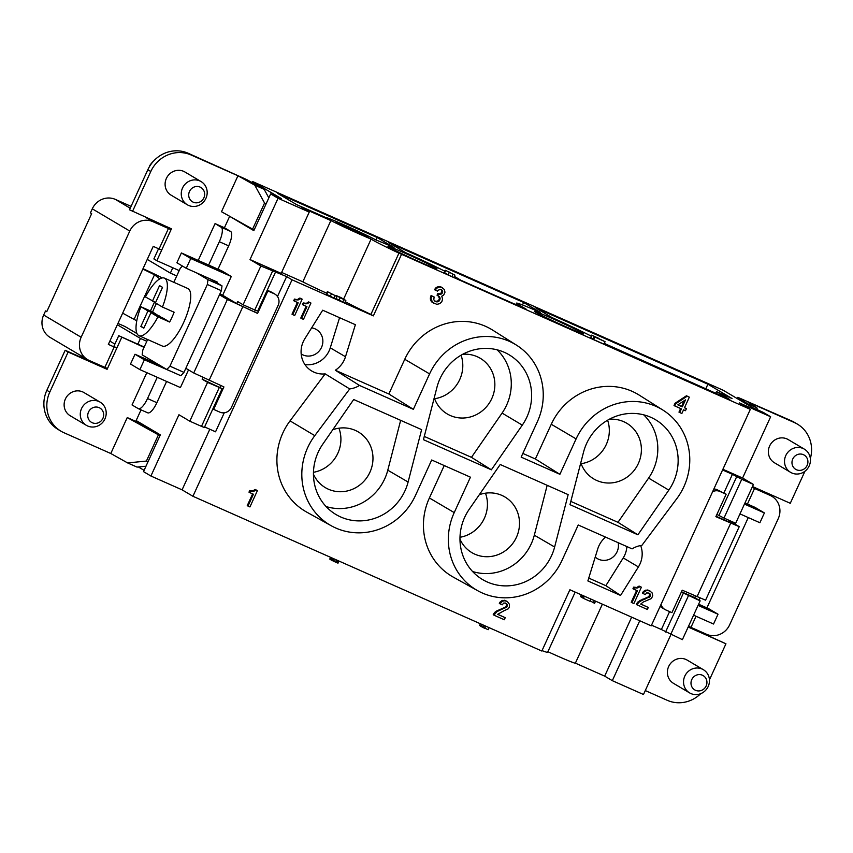 <?xml version="1.0" encoding="UTF-8"?>
<svg xmlns="http://www.w3.org/2000/svg" width="853" height="853" viewBox="0 0 853 853"><rect width="100%" height="100%" fill="white"/><g stroke="black" fill="none" stroke-linecap="round" stroke-linejoin="round"><path stroke-width="1.28" d="M104.855 367.408L114.206 346.99L116.829 348.077L107.478 368.507L89.266 360.499A17.977 17.039 -59.3 0 1 87.571 359.625L50.082 337.393A17.977 17.039 -59.3 0 1 43.663 315.013L45.54 310.929L46.776 311.665L91.655 213.634L90.418 212.909L92.284 208.825A17.977 17.039 -59.3 0 1 115.358 199.399L131.063 206.362M168.297 227.431L171.058 229.638L152.847 221.631A17.977 17.039 -59.3 0 0 129.773 231.056L81.152 337.244L43.663 315.013M696.048 616.271L690.962 627.371L706.551 634.28A17.977 17.039 -59.3 0 0 729.624 624.865L778.235 518.667A17.977 17.039 -59.3 0 0 771.826 496.286L763.936 491.616M483.512 625.153L482.574 627.2L483.502 627.755L484.749 628.309L485.741 626.145M484.493 625.59L483.502 627.755M575.37 663.154L602.378 604.169L575.38 663.144A29.215 1.034 -155.4 0 1 575.37 663.154A29.215 1.034 -155.4 0 1 547.882 651.703M251.987 182.531L252.467 181.476L723.227 390.269L752.335 407.531L763.243 412.372L770.643 416.754L739.466 402.925L750.32 409.365L398.948 253.149L370.895 314.416L373.358 315.877L401.411 254.61M753.444 484.451L741.758 479.269L723.994 518.07L735.681 523.262L753.444 484.451L742.59 478.021L770.643 416.754M729.944 520.714L729.283 522.175M481.668 624.343L480.761 626.337L482.574 627.2M482.137 624.545L481.199 626.592M147.516 339.782L145.373 338.524M136.97 333.576L124.996 326.518L117.97 323.404M484.803 628.192L488.183 629.695L489.121 627.648M706.913 607.901L748.262 517.568M172.807 267.757L170.365 273.109L176.742 275.935M170.365 273.109L147.27 259.408M221.908 270.923L231.28 276.479L190.752 258.502L181.38 252.946L221.908 270.923M257.585 313.403L227.388 299.456L219.488 294.775L185.837 368.293L193.727 372.974L223.923 386.921L213.645 409.387L219.871 412.148A8.988 8.519 120.7 0 0 231.408 407.446L278.163 305.331A8.988 8.519 120.7 0 0 274.101 293.709L267.874 290.937L257.585 313.403L237.475 304.041L222.676 295.266L231.28 276.479M236.739 303.604L237.678 301.567L243.094 304.777L260.869 265.976L286.619 276.585L277.492 296.513M217.995 269.185L228.679 245.856A13.488 4.276 -66.1 0 0 230.587 231.408L224.424 227.751L229.66 216.321L253.831 230.651L270.657 193.887L278.057 198.28L250.014 259.547L260.869 265.976M117.351 324.758L140.446 338.46L137.823 344.175L144.21 347.011M146.823 341.285L140.446 338.46M45.54 310.929L46.84 311.505M114.206 346.99L108.352 344.399L153.231 246.368L159.084 248.969L168.436 228.54M121.691 337.457L116.829 348.077L113.865 346.329L118.727 335.709L144.04 347.374M109.866 341.104L114.899 344.079M158.551 248.735L153.881 258.917L156.845 260.677L161.707 250.057L159.084 248.969M504.24 610.631L497.63 614.331L505.232 617.7L504.294 619.747L493.962 615.162L497 611.601L506.895 606.899L507.247 604.596L505.381 603.028L503.739 603.039L502.214 604.82L500.071 603.871L502.449 601.237L505.051 600.672L507.29 601.418L509.465 604.35L509.412 607.027L508.377 608.775L504.24 610.631M771.826 496.286A17.977 17.039 -59.3 0 0 770.131 495.412L752.101 487.383M81.557 357.546L80.907 355.669M349.709 388.936L314.789 435.648A62.162 58.91 -59.3 0 0 331.209 525.736A62.162 58.91 -59.3 0 0 415.486 495.412L431.693 459.991L470.44 477.179L454.222 512.6A62.162 58.91 -59.3 0 0 477.733 590.724A62.162 58.91 -59.3 0 0 562.01 560.4L578.227 524.99L632.084 548.874A24.438 23.159 120.7 0 1 641.882 545.376L676.802 498.653A62.162 58.91 -59.3 0 0 663.016 410.133L639.249 395.142A62.93 59.646 120.7 0 0 551.273 424.272L535.375 458.989L559.899 474.311L521.151 457.123L537.369 421.713A62.162 58.91 -59.3 0 0 516.481 345.145L492.725 330.154A62.93 59.646 -59.3 0 0 404.748 359.284L388.851 393.99L413.364 409.323L359.508 385.439L335.314 370.245A23.671 22.434 120.7 0 0 345.497 356.746L355.381 324.705L322.69 310.204L304.852 338.716A23.671 22.434 120.7 0 0 311.26 370.714A23.671 22.434 120.7 0 0 325.164 373.881L349.709 388.936A24.438 23.159 120.7 0 0 359.508 385.439M690.962 627.371L688.531 626.251M637.895 534.799L569.975 504.667L583.495 452.282A50.071 47.459 120.7 0 1 654.475 419.122A50.071 47.459 120.7 0 1 668.816 490.123L637.895 534.799L617.977 522.324L648.6 478.085A49.442 46.862 120.7 0 0 643.695 414.825M408.107 482.03A50.071 47.459 120.7 0 1 335.005 513.933A50.071 47.459 120.7 0 1 322.775 444.178L353.696 399.513L421.617 429.635L408.107 482.03L387.784 470.195L400.654 420.337M554.631 547.018A50.071 47.459 120.7 0 1 481.529 578.92A50.071 47.459 120.7 0 1 469.299 509.177L500.221 464.501L568.151 494.623L554.631 547.018L534.319 535.183L547.178 485.325M522.292 425.135A50.071 47.459 120.7 0 0 507.951 354.123A50.071 47.459 120.7 0 0 436.96 387.283L423.44 439.679L491.371 469.811L522.292 425.135L502.076 413.087A49.442 46.862 120.7 0 0 497.171 349.837M404.748 359.284L429.581 373.902A62.162 58.91 -59.3 0 1 516.481 345.145M429.581 373.902L413.364 409.323M551.273 424.272L576.106 438.9A62.162 58.91 -59.3 0 1 663.016 410.133M576.106 438.9L559.899 474.311M286.619 276.585L292.035 279.805L192.927 496.275L182.084 489.846L150.906 476.017L143.507 471.624L160.332 434.87L136.16 420.54L141.044 409.877M575.38 663.144L604.67 676.13L631.657 617.167M604.67 676.13L612.315 680.662L643.482 694.491L670.916 634.579M639.739 620.749L612.315 680.662M141.555 423.728L141.278 424.325M144.093 470.344L138.378 466.954M695.451 596.055L694.726 597.644L700.153 600.864L682.389 639.665L661.374 629.525L669.584 611.612M272.555 271.169L254.791 309.97L243.094 304.777M87.571 359.625A17.977 17.039 -59.3 0 1 81.152 337.244M388.851 393.99L335.314 370.245M700.153 600.864L681.366 592.046M651.521 625.164L661.374 629.525M681.494 591.769L694.726 597.644M723.93 492.885L732.428 474.321L722.576 469.95M389.107 247.231A26.965 0.96 24.6 0 0 416.029 260.272A26.965 0.96 24.6 0 0 437.003 268.834A26.965 0.96 24.6 0 0 435.862 267.981A26.965 0.96 24.6 0 0 408.939 254.94A26.965 0.96 24.6 0 0 387.966 246.378A26.965 0.96 24.6 0 0 389.107 247.231M454.937 275.114L453.817 277.566L451.866 276.703L444.104 272.64L445.223 270.198L454.937 275.114L445.223 270.198M347.587 226.866A17.977 0.64 24.6 0 0 336.167 222.302A17.977 0.64 24.6 0 0 337.468 223.187A17.977 0.64 24.6 0 0 357.45 232.72A17.977 0.64 24.6 0 0 368.859 237.273A17.977 0.64 24.6 0 0 347.587 226.866M377.133 237.507L394.033 247.53A46.744 1.663 24.6 0 0 375.981 239.981A29.215 1.034 24.6 0 0 346.307 225.842A29.215 1.034 24.6 0 0 325.953 217.632A29.215 1.034 24.6 0 0 325.942 217.643L296.663 204.645L277.673 193.386L377.133 237.507L375.96 239.97M591.204 336.114A46.744 1.663 24.6 0 0 552.072 317.615L535.172 307.592L707.894 384.202L705.762 388.861M604.297 343.396L729.795 399.524L716.477 391.623L732.066 398.543L707.894 384.202M535.631 312.219A26.965 0.96 24.6 0 0 566.413 326.987A26.965 0.96 24.6 0 0 583.537 333.822A26.965 0.96 24.6 0 0 582.396 332.969A26.965 0.96 24.6 0 0 555.463 319.928A26.965 0.96 24.6 0 0 534.49 311.366A26.965 0.96 24.6 0 0 535.631 312.219M605.076 341.701L603.956 344.154L593.624 339.569L594.338 336.818L598.827 338.406L591.651 335.144L605.076 341.701L594.338 336.818M594.157 336.338L593.038 338.79L590.894 337.831L591.651 335.144M522.484 304.958L523.667 302.495L388.637 242.604L405.538 252.627A46.744 1.663 24.6 0 1 444.776 271.179M523.667 302.495L540.567 312.518A46.744 1.663 24.6 0 0 516.502 303.135A46.744 1.663 24.6 0 0 518.485 304.617L526.376 309.298L460.908 280.264L454.361 276.383M343.599 299.136L371.087 239.096A29.215 1.034 24.6 0 1 330.879 220.564L301.589 207.578L309.234 212.109L278.057 198.28M371.087 239.096A46.744 1.663 24.6 0 0 398.948 253.149M252.467 181.476L281.575 198.728L270.657 193.887M221.929 388.563L202.14 379.169L207.567 382.389L221.929 388.563M716.893 514.444L723.994 518.07M741.758 479.269L732.428 474.321M207.567 382.389L189.803 421.19L178.949 414.75L150.906 476.017M219.264 387.571L201.5 426.372L189.803 421.19M159.65 316.111L147.964 310.918L140.937 306.76L152.634 311.942L159.49 316.474M202.14 379.169L202.897 377.527M224.254 412.788L215.553 431.799L204.613 426.937M254.791 309.97L257.649 311.11L275.412 272.31M742.59 478.021L722.886 469.278M192.927 496.275L541.836 651.031L569.889 589.764L651.212 625.835L750.32 409.365M201.5 426.372L204.347 427.513L222.111 388.712M182.084 489.846L209.817 429.251M575.178 592.11L547.626 652.289A46.744 1.663 -155.4 0 1 542.028 650.604M437.888 290.308L440.681 289.338L442.142 290.233L442.654 291.683L441.715 293.731L440.276 294.317L438.623 293.827L437.781 295.671L439.935 297.612L439.028 301.13L437.013 301.962L435.158 301.386L433.782 299.787L434.124 296.993L431.789 295.959L431.053 298.582L432.567 302.442L436.853 304.35L439.743 303.668L441.843 301.642L442.579 299.019L441.758 296.204L443.677 295.085L444.978 292.227L444.36 289.498L441.417 287.205L438.9 287.077L436.405 288.421L435.371 290.18L437.514 291.129L437.888 290.308M716.477 391.623L715.72 393.276M281.618 272.427L302.826 281.831A29.215 1.034 24.6 0 0 326.646 293.197M330.879 220.564L302.826 281.831M342.767 302.047L343.898 299.595L345.838 300.459L344.719 302.911L336.157 298.582M337.074 296.577L335.954 299.03L334.003 298.166L326.23 294.104L327.349 291.651L337.074 296.577L327.349 291.651M292.035 279.805L373.358 315.877M345.284 301.685A46.744 1.663 24.6 0 0 370.895 314.416M250.014 259.547L281.191 273.376L309.234 212.109M451.866 276.703L452.996 274.25M448.294 274.581L449.414 272.128M444.232 465.557L429.39 497.971A62.93 59.646 120.7 0 0 453.188 577.065L477.733 590.724M147.964 310.918L140.862 326.443L143.816 328.202L150.928 312.678L157.944 316.847A31.465 9.969 -66.1 0 1 138.932 335.666L162.315 346.03A31.465 9.969 -66.1 0 0 183.949 321.848A31.465 9.969 -66.1 0 0 188.161 288.677A31.465 9.969 -66.1 0 0 187.831 288.506L164.448 278.142A31.465 9.969 -66.1 0 0 145.426 296.951L155.577 302.506M140.937 306.76A31.465 9.969 -66.1 0 0 138.602 335.485A31.465 9.969 -66.1 0 0 138.932 335.666M535.375 458.989L522.846 453.423M325.164 373.881L290.041 420.87A62.93 59.646 120.7 0 0 306.664 512.077L331.209 525.736M140.862 326.443L143.986 327.829M626.88 546.57A23.202 21.986 120.7 0 1 623.223 557.915L605.854 585.67L620.568 595.437L587.866 580.936L597.75 548.895A23.671 22.434 120.7 0 1 605.587 537.123M605.854 585.67L588.751 578.089M500.071 603.871L499.336 603.434L500.37 601.685L502.865 600.331L507.29 601.418M435.371 290.18L434.635 289.743L435.67 287.983L438.165 286.64L442.59 287.728M164.448 278.142A31.465 9.969 -66.1 0 1 164.778 278.313A31.465 9.969 -66.1 0 1 162.433 307.037L155.406 302.879L162.518 287.354L159.554 285.595L152.452 301.12M345.838 300.459L340.912 297.537L336.125 295.543L343.898 299.595M150.928 312.678L162.614 317.86L169.64 322.029L157.944 316.847M499.709 602.613L500.444 603.05M497.704 614.256L505.232 617.7M304.926 364.551A23.202 21.986 120.7 0 0 330.271 347.843L345.497 356.746M623.223 557.915L638.407 566.936A23.671 22.434 120.7 0 0 640.656 545.557M437.013 287.109L437.749 287.546M438.165 286.64L438.9 287.077M435.67 287.983L436.405 288.421M440.681 286.768L441.417 287.205M339.195 299.925L340.315 297.484M439.615 286.544L440.351 286.981M435.009 288.922L435.744 289.359M504.315 600.235L505.051 600.672M505.381 600.459L506.117 600.907M501.713 600.8L502.449 601.237M502.865 600.331L503.601 600.768M500.37 601.685L501.106 602.122M294.466 301.141L293.731 300.704L294.477 299.072L296.609 299.52L295.213 299.51L294.466 301.141L298.166 302.783L292.75 314.629L294.69 315.493L302.175 299.158L300.619 298.465L297.345 299.957M295.927 299.467L296.673 299.904M296.609 299.52L298.315 299.904M326.059 506.533A49.442 46.862 120.7 0 0 387.784 470.195M424.282 436.416L471.453 457.336L491.371 469.811M471.453 457.336L502.076 413.087M472.594 571.521A49.442 46.862 120.7 0 0 534.319 535.183M297.58 299.456L299.872 298.028L302.175 299.158M188.513 369.882L180.42 387.571L139.892 369.605L130.52 364.039L135.009 354.24L159.106 364.924M631.966 602.666L633.907 603.529L641.392 587.195L639.089 586.064L636.796 587.504L633.694 587.109L632.947 588.741L637.383 590.82L631.966 602.666L631.22 602.229L636.605 590.479M638.407 566.936L620.568 595.437M679.713 412.553L681.398 408.875L674.766 405.943L675.8 403.693L687.187 396.219L689.331 397.167L684.469 407.787L686.42 408.651L685.481 410.688L683.541 409.824L681.856 413.502L678.967 412.116L680.609 408.534M674.766 405.943L674.03 405.495L675.054 403.256L686.452 395.771L689.331 397.167M684.511 407.691L686.42 408.651M249.716 492.586L248.98 492.149L249.726 490.507L252.829 490.901L255.122 489.462L257.425 490.592L255.868 489.91L253.565 491.339L250.462 490.944L249.716 492.586L253.416 494.228L247.999 506.074L249.94 506.938L257.425 490.592M247.999 506.074L247.253 505.626L252.637 493.876M433.942 303.54L430.936 300.874L430.317 298.145L431.053 295.522L434.124 296.993M434.763 301.098L437.333 301.258L438.858 299.968L439.412 298.241L438.218 295.863M437.781 295.671L437.045 295.223L437.888 293.389L439.53 293.88L441.449 292.76L441.907 291.246L441.033 289.487M493.962 615.162L493.226 614.725L493.791 613.499L496.265 611.164L505.68 606.984L506.618 604.937L505.733 603.188M292.75 314.629L292.003 314.192L297.388 302.431M303.231 305.033L302.495 304.596L303.241 302.954L306.344 303.348L308.647 301.909L310.94 303.039L309.383 302.357L307.08 303.785L303.977 303.391L303.231 305.033L306.931 306.675L301.514 318.521L303.465 319.385L310.94 303.039M301.514 318.521L300.778 318.073L306.152 306.323M640.763 603.999L648.291 607.453L647.352 609.49L636.285 604.478L639.323 600.907L648.738 596.727L649.677 594.69L648.792 592.931M649.218 596.204L649.954 596.642L650.327 595.82L649.911 593.677L646.798 592.782L645.284 594.573L642.394 593.176L643.439 591.428L645.924 590.073L649.613 590.724L652.129 592.931L652.748 595.671L651.436 598.529L643.269 602.026L640.688 604.084L648.291 607.453M147.569 412.756A13.488 4.276 -66.1 0 0 147.708 412.831A13.488 4.276 -66.1 0 0 156.877 402.701L166.602 381.451M299.872 298.028L300.619 298.465M162.433 307.037L174.129 312.23A31.465 9.969 -66.1 0 1 169.64 322.029M590.127 600.864L594.562 603.306L595.554 601.141M594.306 600.597L593.315 602.762M583.868 595.97L582.908 598.07L583.399 598.358L589.945 601.258L590.937 599.105M581.319 594.829L580.509 596.588L582.983 597.9M584.39 596.194L583.399 598.358M331.838 557.883L330.943 559.856L335.783 562.244L338.023 563.14L338.972 561.05M329.77 559.088L330.58 557.329L329.77 559.088L330.985 559.749M581.511 594.914L580.68 596.727M581.831 595.063L580.989 596.897M582.247 595.245L581.394 597.111M582.887 595.522L582.013 597.42M583.548 595.82L582.674 597.75M480.346 623.756L479.578 625.43L480.825 626.177M330.708 557.382L329.887 559.184M331.124 557.574L330.282 559.397M331.604 557.787L330.751 559.643M332.084 557.99L331.156 560.005M332.851 558.331L331.892 560.41M333.981 558.843L333.011 560.965M335.389 559.461L334.408 561.615M336.775 560.08L335.783 562.244M337.948 560.602L336.956 562.756M338.652 560.911L337.671 563.033M299.403 298.55L300.139 298.987M298.443 299.104L299.179 299.542M747.537 403.746L737.813 397.327L791.456 420.828A31.465 29.823 120.7 0 1 794.41 422.352L797.374 424.101A31.465 29.823 120.7 0 0 794.41 422.576L747.612 401.827L756.931 407.905L747.537 403.746L747.793 404.834M807.13 465.397A8.295 7.858 -59.3 0 1 796.489 469.747A8.295 7.858 -59.3 0 1 792.757 459.021A8.295 7.858 -59.3 0 1 803.398 454.67A8.295 7.858 -59.3 0 1 807.13 465.397M708.193 686.484A13.488 12.784 -59.3 0 1 689.619 692.903A13.488 12.784 -59.3 0 1 684.81 676.12A13.488 12.784 -59.3 0 1 703.373 669.701A13.488 12.784 -59.3 0 1 708.193 686.484M689.619 692.903L673.465 683.328A13.488 12.784 -59.3 0 1 668.656 666.534A13.488 12.784 -59.3 0 1 687.219 660.126L703.373 669.701M210.488 279.048L217.067 282.951L217.44 282.14L186.263 268.311L176.891 262.745L181.38 252.946M804.944 471.251L790.273 503.291L752.495 486.541M729.326 522.079L716.04 516.3M810.35 458.519A31.465 29.823 120.7 0 0 797.374 424.101M434.262 397.754A32.361 30.676 120.7 0 0 447.239 413.95A32.361 30.676 120.7 0 0 491.797 398.554A32.361 30.676 120.7 0 0 480.25 358.271A32.361 30.676 120.7 0 0 462.721 354.283M161.707 250.057L171.432 228.817L129.496 209.774L147.825 169.747A31.465 29.823 120.7 0 1 188.193 153.263L246.997 179.738L264.174 189.355L268.834 197.875M139.892 369.605L144.381 359.795L135.009 354.24M729.827 520.98L739.242 526.653L715.87 516.673L726.159 494.207L719.921 491.445A8.988 8.519 120.7 0 0 712.618 491.712M726.159 494.207L716.968 489.686A8.988 8.519 120.7 0 0 713.865 488.993M790.603 472.349L774.449 462.763A13.488 12.784 -59.3 0 1 769.63 445.98A13.488 12.784 -59.3 0 1 788.204 439.572L804.358 449.147A13.488 12.784 -59.3 0 1 809.166 465.93A13.488 12.784 -59.3 0 1 790.603 472.349A13.488 12.784 -59.3 0 1 785.784 455.566A13.488 12.784 -59.3 0 1 804.358 449.147M698.085 605.385L718.023 614.224L708.651 608.669L698.618 604.223M186.263 268.311L190.752 258.502M222.676 295.266L219.839 294.008M203.878 197.832A8.295 7.858 -59.3 0 1 193.236 202.182A8.295 7.858 -59.3 0 1 189.494 191.456A8.295 7.858 -59.3 0 1 200.135 187.106A8.295 7.858 -59.3 0 1 203.878 197.832M205.914 198.365A13.488 12.784 -59.3 0 1 187.34 204.784A13.488 12.784 -59.3 0 1 182.531 188.001A13.488 12.784 -59.3 0 1 201.095 181.582A13.488 12.784 -59.3 0 1 205.914 198.365M301.173 353.931A14.384 13.637 120.7 0 0 301.695 354.262A14.384 13.637 120.7 0 0 321.506 347.416A14.384 13.637 120.7 0 0 316.367 329.514A14.384 13.637 120.7 0 0 311.654 327.84M339.569 317.689L330.271 347.843M744.456 504.091L764.395 512.93L759.906 522.74L739.967 513.89M764.395 512.93L755.022 507.375L744.989 502.929M254.205 229.83L252.605 229.126L264.558 203.035L266.179 203.696M146.823 372.676L132.044 404.951L138.218 408.608A13.488 4.276 -66.1 0 0 138.357 408.683A13.488 4.276 -66.1 0 0 147.526 398.543L157.251 377.303M208.644 265.038L219.328 241.708A13.488 4.276 -66.1 0 0 221.236 227.261L215.073 223.603L198.216 260.421M313.446 474.183A32.361 30.676 120.7 0 0 325.356 487.649A32.361 30.676 120.7 0 0 369.914 472.253A32.361 30.676 120.7 0 0 358.367 431.97A32.361 30.676 120.7 0 0 332.766 429.741M688.168 627.04L725.946 643.791L688.339 626.667M661.064 604.319A8.988 8.519 120.7 0 0 665.692 609.884L671.929 612.657L682.219 590.191L705.58 600.181L739.242 526.653M173.916 372.654L144.381 359.795M255.292 310.193L254.62 311.654M274.954 294.146L271.99 292.387A8.988 8.519 120.7 0 0 271.147 291.95L267.213 290.212M220.799 385.535L219.946 387.39M185.837 368.293L183.96 372.377L180.857 375.736L166.836 369.509L142.163 354.88L142.803 350.071L147.633 339.526M660.147 606.312A8.988 8.519 120.7 0 0 661.885 607.699L664.85 609.447M693.596 615.184L713.534 624.023L718.023 614.224M219.488 294.775L221.364 290.692L222.004 285.872L217.067 282.951M706.156 685.951A8.295 7.858 -59.3 0 1 695.515 690.301A8.295 7.858 -59.3 0 1 691.772 679.574A8.295 7.858 -59.3 0 1 702.414 675.224A8.295 7.858 -59.3 0 1 706.156 685.951M196.467 272.832L207.972 279.656L207.332 284.476L169.939 366.161L166.836 369.509M173.831 282.3L180.207 268.386L182.393 266.019M645.284 690.567L667.259 700.313A31.465 29.823 120.7 0 0 700.718 693.67M709.44 679.852L725.946 643.791M700.004 598.06L699.034 600.192M252.605 229.126L221.492 211.715L237.955 175.771L191.157 155.011A31.465 29.823 120.7 0 0 150.789 171.506L132.46 211.533M162.187 277.939A22.477 0.8 24.6 0 0 143.016 268.695M213.645 409.387L212.855 408.928M222.004 285.872L207.972 279.656M156.43 303.476A31.465 9.969 -66.1 0 0 152.634 311.942M595.234 557.062A14.384 13.637 120.7 0 0 597.281 558.576A14.384 13.637 120.7 0 0 617.092 551.731A14.384 13.637 120.7 0 0 618.169 542.7M187.34 204.784L171.186 195.209A13.488 12.784 -59.3 0 1 166.378 178.416A13.488 12.784 -59.3 0 1 184.941 172.007L201.095 181.582M237.955 175.771L254.78 185.186L264.174 189.355M254.78 185.186L264.558 203.035M267.874 290.937L267.085 290.478M156.845 260.677L179.194 270.593M151.845 361.704L152.239 360.851M183.96 372.377L169.939 366.161M493.791 613.499L494.527 613.936M494.825 612.241L495.572 612.678M221.364 290.692L207.332 284.476M224.424 227.751L215.073 223.603M757.347 409.749L756.931 407.905M303.636 303.135L304.372 303.572M304.702 303.359L305.438 303.796M303.241 302.954L303.977 303.391M305.374 303.412L306.12 303.849M633.694 587.109L634.429 587.546L633.683 589.178M635.154 587.504L635.89 587.941L634.824 587.717M635.826 587.557L636.573 588.005L635.89 587.941M636.796 587.504L637.532 587.941L636.573 588.005M637.66 587.141L638.396 587.589L637.532 587.941M638.62 586.587L639.355 587.024L638.396 587.589M639.089 586.064L639.835 586.501L639.355 587.024M641.392 587.195L639.835 586.501M675.054 403.256L675.8 403.693M686.452 395.771L687.187 396.219M677.943 404.78L682.325 406.838L685.503 399.886L677.847 404.844L682.325 406.838M681.59 406.391L684.17 400.75M308.647 301.909L309.383 302.357M459.97 539.171A32.361 30.676 120.7 0 0 471.88 552.637A32.361 30.676 120.7 0 0 516.449 537.241A32.361 30.676 120.7 0 0 504.891 496.958A32.361 30.676 120.7 0 0 479.301 494.729M251.859 490.965L252.595 491.403M252.829 490.901L253.565 491.339M570.817 501.404L617.977 522.324M437.333 301.258L438.069 301.695M438.293 300.693L439.028 301.13M435.201 301.29L435.947 301.727M436.267 301.525L437.013 301.962M431.831 302.005L432.567 302.442M430.936 300.874L431.682 301.312M430.434 299.424L431.17 299.861M430.317 298.145L431.053 298.582M430.584 296.535L431.319 296.983M649.591 595.383L650.327 595.82M649.677 594.69L650.412 595.127M253.693 490.55L254.429 490.987M251.177 490.912L251.923 491.349M444.594 272.939L445.714 270.486M497.8 610.364L498.536 610.801M499.623 609.458L500.359 609.895M439.412 298.241L440.148 298.689M439.199 297.164L439.935 297.612M439.231 299.147L439.967 299.584M440.308 293.731L441.044 294.168M440.98 293.293L441.715 293.731M441.449 292.76L442.195 293.197M441.822 291.95L442.568 292.387M438.698 296.215L439.444 296.652M590.894 337.831L592.014 335.389M590.639 337.692L591.769 335.24M496.265 611.164L497 611.601M593.251 339.355L594.381 336.903M593.624 339.569L594.744 337.127M334.003 298.166L335.122 295.714M640.859 600.117L641.605 600.555L649.954 596.642M642.682 599.201L643.429 599.638M330.431 296.044L331.55 293.592M326.72 294.402L327.851 291.95M648.738 596.727L649.485 597.164M506.106 603.487L506.842 603.924M254.652 489.995L255.388 490.432M255.122 489.462L255.868 489.91M459.991 537.283A32.361 30.676 120.7 0 0 484.387 518.229A32.361 30.676 120.7 0 0 485.464 493.183M501.255 608.957L502.001 609.394M249.726 490.507L250.462 490.944M250.11 490.688L250.857 491.125M431.053 295.522L431.789 295.959M644.324 598.699L645.06 599.137M648.077 597.175L648.813 597.612M506.149 606.462L506.895 606.899M506.533 605.641L507.268 606.078M637.031 604.916L638.63 602.431L641.605 600.555M636.85 603.252L637.586 603.689M637.895 601.994L638.63 602.431M639.323 600.907L640.07 601.344M645.924 590.073L650.359 591.172M647.374 589.977L648.12 590.425M649.57 593.901L650.306 594.338M649.176 593.23L649.911 593.677M505.68 606.984L506.415 607.421M505.008 607.421L505.744 607.858M643.439 591.428L644.175 591.865L646.67 590.511M644.772 590.543L645.518 590.99M642.767 592.366L643.514 592.803L644.175 591.865M643.141 593.613L643.514 592.803M306.344 303.348L307.08 303.785M307.208 302.996L307.944 303.433M308.168 302.442L308.903 302.879M648.451 590.212L649.186 590.649M149.989 165.781L149.744 165.621A23.148 21.943 120.7 0 1 153.764 160.897M441.801 290.457L442.547 290.905M441.406 289.796L442.142 290.233M294.477 299.072L295.213 299.51M294.861 299.243L295.607 299.68M580.786 462.742A32.361 30.676 120.7 0 0 593.763 478.938A32.361 30.676 120.7 0 0 638.332 463.542A32.361 30.676 120.7 0 0 626.774 423.259A32.361 30.676 120.7 0 0 609.255 419.271M581.128 463.701A32.361 30.676 120.7 0 0 606.27 444.53A32.361 30.676 120.7 0 0 607.603 420.198M45.774 392.711L45.774 392.711A23.148 21.943 120.7 0 0 45.508 393.723M313.467 472.295A32.361 30.676 120.7 0 0 337.852 453.242A32.361 30.676 120.7 0 0 338.94 428.195M104.322 367.174L107.105 369.317L107.478 368.507M107.105 369.317L68.133 352.033L49.805 392.06A31.465 29.823 120.7 0 0 61.032 431.223A31.465 29.823 120.7 0 0 63.996 432.748L110.794 453.508L127.619 462.923L137.013 467.092L145.991 466.207M147.995 461.814L146.417 461.068L127.619 462.923M160.289 434.966L136.64 421.734L136.97 421.009M136.64 421.734L127.246 417.565L159.959 435.68M146.417 461.068L158.359 434.977M110.794 453.508L127.246 417.565M104.141 367.568L65.169 350.284L46.851 390.301A31.465 29.823 120.7 0 0 58.079 429.464L61.032 431.223M68.133 352.033L65.169 350.284M434.603 398.714A32.361 30.676 120.7 0 0 459.735 379.542A32.361 30.676 120.7 0 0 461.078 355.2M441.907 291.246L442.654 291.683M437.888 293.389L438.623 293.827M438.666 293.741L439.402 294.178M439.53 293.88L440.276 294.317M438.858 299.968L439.594 300.405M136.757 320.803L122.661 313.158M142.856 269.047L154.489 274.762L159.778 278.888M118.727 335.709L137.823 344.175M86.366 425.338L70.213 415.763A13.488 12.784 -59.3 0 1 65.393 398.98A13.488 12.784 -59.3 0 1 83.967 392.561L100.121 402.136A13.488 12.784 -59.3 0 1 104.93 418.93A13.488 12.784 -59.3 0 1 86.366 425.338A13.488 12.784 -59.3 0 1 81.547 408.555A13.488 12.784 -59.3 0 1 100.121 402.136M102.893 418.396A8.295 7.858 -59.3 0 1 92.252 422.736A8.295 7.858 -59.3 0 1 88.52 412.01A8.295 7.858 -59.3 0 1 99.161 407.67A8.295 7.858 -59.3 0 1 102.893 418.396M506.618 604.937L507.354 605.374M506.501 604.159L507.247 604.596M129.773 231.056L92.284 208.825M152.847 221.631L145.778 217.44M130.221 208.217L115.358 199.399M770.131 495.412L763.062 491.221M754.542 488.502L747.441 504.016M688.467 595.671L670.693 634.472M683.328 593.219L665.564 632.02M736.629 476.806L718.866 515.617M518.038 305.598L518.485 304.617M429.39 497.971L454.222 512.6M290.041 420.87L314.789 435.648M668.816 490.123L648.6 478.085M738.037 397.53L737.493 398.724M242.774 306.835L209.113 380.353M227.388 299.456L193.727 372.974M794.41 422.576L791.456 420.828M719.921 491.445L716.968 489.686M156.877 402.701L147.526 398.543M228.679 245.856L219.328 241.708M230.587 231.408L221.236 227.261M150.789 171.506L147.825 169.747M697.018 596.759L730.68 523.241M191.157 155.011L188.193 153.263M274.101 293.709L271.147 291.95M49.805 392.06L46.851 390.301M154.521 302.037L150.427 310.972M154.489 274.762L134.294 318.873M737.813 397.327L737.237 398.575M515.83 304.617L516.502 303.135M147.708 412.831L138.357 408.683"/></g></svg>
